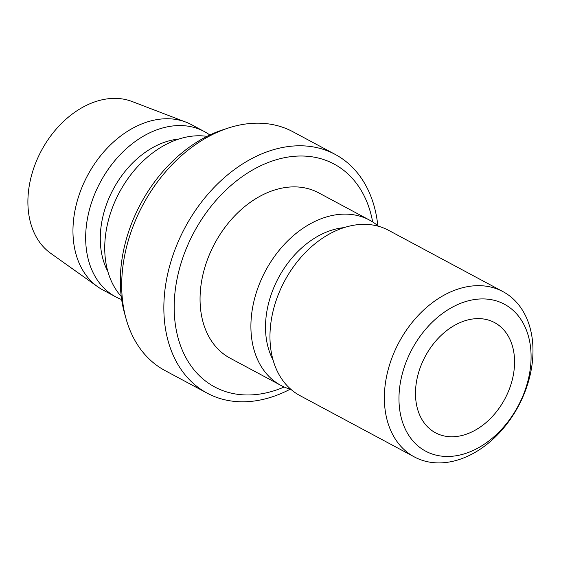 <?xml version="1.0" encoding="UTF-8"?>
<svg xmlns="http://www.w3.org/2000/svg" width="561" height="561" viewBox="0 0 561 561"><rect width="100%" height="100%" fill="white"/><g stroke="black" fill="none" stroke-linecap="round" stroke-linejoin="round"><path stroke-width="0.84" d="M460.581 454.866A83.358 60.174 118.2 0 0 530.937 361.88A83.358 60.174 118.2 0 0 469.48 300.521A83.358 60.174 118.2 0 0 399.116 393.506A83.358 60.174 118.2 0 0 460.581 454.866M463.681 287.463A93.778 67.699 -61.8 0 1 502.979 291.636A93.778 67.699 -61.8 0 1 528.406 381.683A93.778 67.699 -61.8 0 1 453.667 461.107A93.778 67.699 -61.8 0 1 414.369 456.935A93.778 67.699 -61.8 0 1 388.941 366.887A93.778 67.699 -61.8 0 1 463.681 287.463M415.596 389.551A62.516 45.132 -61.8 0 1 444.27 332.575A62.516 45.132 -61.8 0 1 494.564 322.589A62.516 45.132 -61.8 0 1 514.458 365.835A62.516 45.132 -61.8 0 1 485.784 422.812A62.516 45.132 -61.8 0 1 435.49 432.79A62.516 45.132 -61.8 0 1 415.596 389.551M372.658 221.932A126.435 91.268 118.2 0 0 267.969 162.592A126.435 91.268 118.2 0 0 174.408 299.476A126.435 91.268 118.2 0 0 284.182 386.999M290.184 389.208A135.453 97.782 -61.8 0 1 207.198 393.177A135.453 97.782 -61.8 0 1 164.093 299.49A135.453 97.782 -61.8 0 1 226.216 176.035A135.453 97.782 -61.8 0 1 335.19 154.408A135.453 97.782 -61.8 0 1 377.826 225.711M126.043 318.676L124.5 313.129A130.243 94.024 -61.8 0 1 120.552 272.948A130.243 94.024 -61.8 0 1 222.745 129.85L228.215 128.062A135.453 97.782 118.2 0 0 121.933 276.889A135.453 97.782 118.2 0 0 126.043 318.676A135.453 97.782 118.2 0 0 165.039 370.583L207.198 393.177M273.06 359.98A83.358 60.174 -61.8 0 1 276.229 282.253A83.358 60.174 -61.8 0 1 336.018 228.979A83.358 60.174 -61.8 0 1 344.005 227.633M414.369 456.935L299.974 395.617A93.778 67.699 -61.8 0 1 274.546 305.57A93.778 67.699 -61.8 0 1 349.286 226.146A93.778 67.699 -61.8 0 1 388.584 230.319L502.979 291.636M291.012 389.446A93.778 67.699 -61.8 0 1 280.914 385.4A93.778 67.699 -61.8 0 1 255.486 295.352A93.778 67.699 -61.8 0 1 330.219 215.929A93.778 67.699 -61.8 0 1 369.517 220.094A93.778 67.699 -61.8 0 1 378.479 226.265M280.914 385.4L230.073 358.149A93.778 67.699 -61.8 0 1 204.639 268.102A93.778 67.699 -61.8 0 1 279.378 188.678A93.778 67.699 -61.8 0 1 318.676 192.844L369.517 220.094M121.225 296.418A93.778 67.699 -61.8 0 1 104.9 242.184A93.778 67.699 -61.8 0 1 207.016 136.372M107.824 271.412A83.358 60.174 -61.8 0 1 100.426 233.397A83.358 60.174 -61.8 0 1 178.77 139.058M121.639 299.532A93.778 67.699 -61.8 0 1 115.678 296.832A93.778 67.699 -61.8 0 1 85.833 231.966A93.778 67.699 -61.8 0 1 128.841 146.498A93.778 67.699 -61.8 0 1 204.281 131.526A93.778 67.699 -61.8 0 1 209.835 134.998M115.678 296.832L102.965 290.016A93.778 67.699 -61.8 0 1 97.705 286.755A93.778 67.699 -61.8 0 1 73.126 225.15A93.778 67.699 -61.8 0 1 185.943 122.137A93.778 67.699 -61.8 0 1 191.574 124.71L204.281 131.526M97.705 286.755L50.721 253.327A86.485 62.432 -61.8 0 1 28.05 196.518A86.485 62.432 -61.8 0 1 132.094 101.513L185.943 122.137M335.19 154.408L293.031 131.807A135.453 97.782 118.2 0 0 228.215 128.062"/></g></svg>

